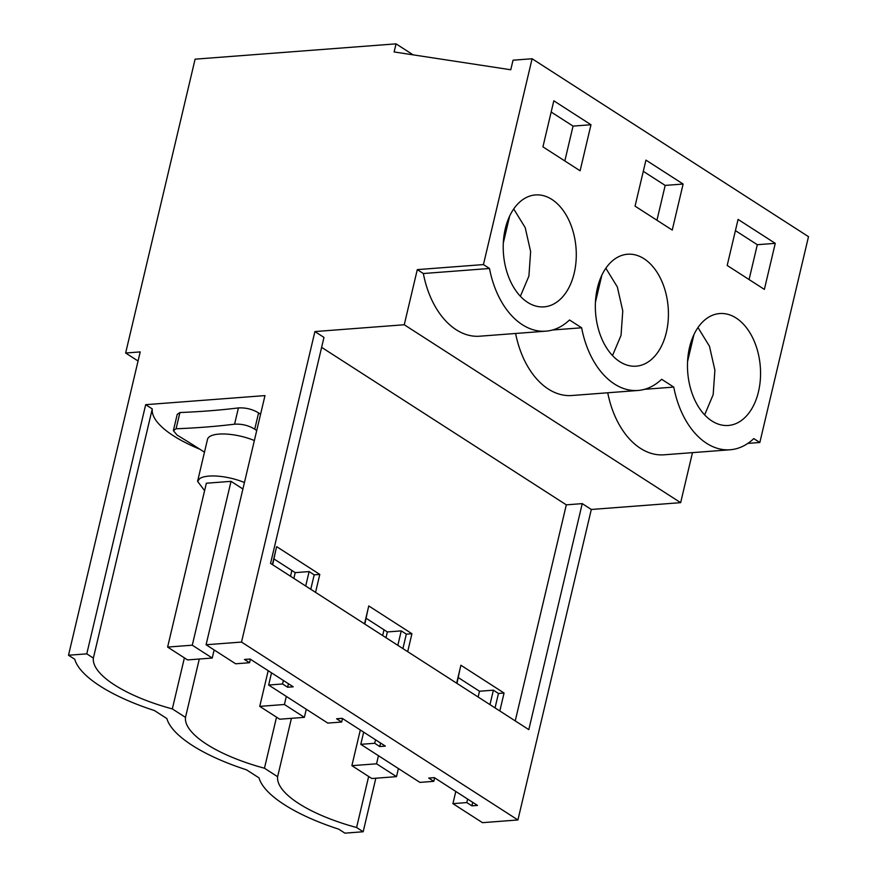 <?xml version="1.0" encoding="UTF-8"?>
<svg xmlns="http://www.w3.org/2000/svg" width="877" height="877" viewBox="0 0 877 877"><rect width="100%" height="100%" fill="white"/><g stroke="black" fill="none" stroke-linecap="round" stroke-linejoin="round"><path stroke-width="1.32" d="M413.122 54.845L396.031 43.85L394.124 51.951L510.776 69.765L513.034 60.195L532.098 58.748L808.495 236.658L759.833 442.49L747.818 443.4M692.479 452.642L680.651 502.664L591.306 509.471L582.24 503.628L566.312 504.845L321.629 347.358M517.912 819.962L241.515 642.063L206.084 644.759L235.65 663.79L249.539 662.727L244.464 659.46L250.066 659.033L293.225 686.812L287.623 687.239L282.547 683.972L268.658 685.036L298.213 704.067L327.779 723.087L341.668 722.034L336.593 718.767L342.194 718.34L385.365 746.119L379.752 746.546L374.676 743.279L360.787 744.332L419.908 782.394L433.797 781.33L428.721 778.063L434.334 777.636L477.494 805.426L471.892 805.842L466.805 802.576L452.916 803.639L482.482 822.67L517.912 819.962L591.306 509.471M363.177 831.758L356.599 827.515A97.49 32.701 13.3 0 1 277.625 776.693L264.459 768.219A97.49 32.701 13.3 0 1 185.496 717.386L172.33 708.912A97.49 32.701 13.3 0 1 93.368 658.09L86.779 653.847L68.505 655.24L74.742 659.252A119.206 39.991 13.3 0 0 154.407 710.534L166.871 718.559A119.206 39.991 13.3 0 0 246.536 769.831L259.011 777.866A119.206 39.991 13.3 0 0 338.665 829.138L344.902 833.15L363.177 831.758L375.827 778.217M396.031 43.85L195.1 59.165L125.641 353.014L138.062 361.017M759.833 442.49L753.771 438.588A80.498 52.203 -94.4 0 1 730.124 449.769A80.498 52.203 -94.4 0 1 673.766 387.086L661.642 379.281A80.498 52.203 -94.4 0 1 637.996 390.473A80.498 52.203 -94.4 0 1 581.626 327.79L569.513 319.984A80.498 52.203 -94.4 0 1 545.867 331.166A80.498 52.203 -94.4 0 1 489.498 268.483L483.435 264.58L417.288 269.623L404.253 324.753L314.909 331.561L323.975 337.404L270.555 563.396L528.809 729.631L582.24 503.628M532.098 58.748L483.435 264.58M718.164 313.714A56.128 36.395 -94.4 0 1 719.743 313.538A56.128 36.395 -94.4 0 1 760.206 365.512A56.128 36.395 -94.4 0 1 729.861 425.301A56.128 36.395 -94.4 0 1 728.272 425.466A56.128 36.395 -94.4 0 1 687.82 373.492A56.128 36.395 -94.4 0 1 718.164 313.714M683.117 184.038L645.943 160.107L635.058 206.15L672.242 230.081L683.117 184.038L665.183 185.409L656.95 220.237M637.722 365.994A56.128 36.395 -94.4 0 1 636.143 366.169A56.128 36.395 -94.4 0 1 595.691 314.185A56.128 36.395 -94.4 0 1 626.035 254.407A56.128 36.395 -94.4 0 1 627.614 254.231A56.128 36.395 -94.4 0 1 668.077 306.216A56.128 36.395 -94.4 0 1 637.722 365.994M775.257 243.346L738.072 219.414L727.186 265.457L764.371 289.388L775.257 243.346L757.311 244.705L735.419 230.618M545.593 306.687A56.128 36.395 -94.4 0 1 544.014 306.862A56.128 36.395 -94.4 0 1 503.562 254.889A56.128 36.395 -94.4 0 1 533.907 195.111A56.128 36.395 -94.4 0 1 535.485 194.935A56.128 36.395 -94.4 0 1 575.937 246.908A56.128 36.395 -94.4 0 1 545.593 306.687M590.988 124.742L580.103 170.785L542.929 146.854L553.815 100.811L590.988 124.742L573.054 126.102L551.162 112.015M730.124 449.769L663.977 454.812A80.498 52.203 -94.4 0 1 607.739 392.775M637.996 390.473L571.848 395.516A80.498 52.203 -94.4 0 1 515.61 333.468M545.867 331.166L479.719 336.209A80.498 52.203 -94.4 0 1 423.35 273.525L417.288 269.623M680.651 502.664L404.253 324.753M241.515 642.063L314.909 331.561M452.916 803.639L455.799 791.46M478.129 696.996L479.489 691.24L458.32 677.614M360.787 744.332L363.67 732.152M385.99 637.7L387.36 631.944L366.191 618.318M268.658 685.036L271.53 672.856M293.861 578.392L295.22 572.637L274.052 559.011M93.368 658.09L152.269 408.923L145.681 404.681L264.986 395.593L206.084 644.759M152.269 408.923A97.49 32.701 -166.7 0 0 199.835 449.21M260.568 414.273A873.36 292.973 -166.7 0 1 258.583 412.914C252.499 409.208 245.779 407.553 238.412 407.926A543.948 182.471 -166.7 0 1 179.917 412.53L177.22 414.382L173.372 430.64L177.066 435.08A861.061 288.84 -166.7 0 1 204.473 452.192M356.599 827.515L368.658 776.485M68.505 655.24L140.21 351.907L125.641 353.014M86.779 653.847L145.681 404.681M552.444 330.004L581.626 327.79M644.573 389.311L673.766 387.086M423.35 273.525L489.498 268.483M643.29 171.322L665.183 185.409M749.079 279.544L757.311 244.705M564.821 160.94L573.054 126.102M566.312 504.845L515.237 720.894M364.525 623.876L368.768 605.941L411.927 633.72L407.684 651.666M456.654 683.183L460.896 665.237L504.067 693.027L499.824 710.962M272.396 564.58L276.639 546.634L319.798 574.424L315.556 592.359M341.668 722.034L342.501 718.526M364.821 624.073L367.934 609.438M379.752 746.546L380.585 743.038M402.916 648.585L406.325 634.148L411.927 633.72M374.676 743.279L375.509 739.771M397.829 645.319L401.249 630.881L406.325 634.148M387.36 631.944L401.249 630.881M433.797 781.33L434.63 777.833M456.961 683.38L460.074 668.745M471.892 805.842L472.714 802.345M495.045 707.892L498.454 693.455L504.067 693.027M466.805 802.576L467.638 799.079M489.969 704.626L493.378 690.177L498.454 693.455M479.489 691.24L493.378 690.177M249.539 662.727L250.362 659.23M272.692 564.777L275.806 550.142M287.623 687.239L288.456 683.742M310.776 589.289L314.196 574.852L319.798 574.424M282.547 683.972L283.37 680.475M305.7 586.022L309.121 571.574L314.196 574.852M295.22 572.637L309.121 571.574M185.496 717.386L199.298 659.022M184.4 657.871L172.33 708.912M276.529 717.178L264.459 768.219M277.625 776.693L291.427 718.329M179.917 412.53L176.08 428.776L173.372 430.64M176.08 428.776A543.948 182.471 -166.7 0 0 234.576 424.183C241.931 423.81 248.651 425.466 254.736 429.16A873.36 292.973 -166.7 0 0 256.731 430.53M254.363 440.539A31.945 10.71 -166.7 0 0 209.746 436.527A31.945 10.71 -166.7 0 0 207.498 439.377L197.577 481.352L204.593 490.66M244.431 482.525A31.945 10.71 -166.7 0 0 199.824 478.513L197.577 481.352M231.024 481.341L206.358 483.216L167.617 647.073L187.568 659.921L212.234 658.035L192.282 645.198L231.024 481.341L242.907 488.993M704.637 414.898L713.165 394.683L714.898 370.204L709.471 346.251L697.982 327.57M687.568 361.554L693.937 334.641M612.497 355.591L621.037 335.387L622.769 310.897L617.342 286.954L605.854 268.263M595.439 302.247L601.797 275.334M520.368 296.294L528.908 276.08L530.629 251.6L525.213 227.647L513.714 208.967M503.31 242.951L509.669 216.038M376.551 763.801L351.885 765.676L371.826 778.524L396.492 776.638L376.551 763.801L378.458 755.711M396.492 776.638L398.41 768.548M351.885 765.676L360.315 729.993M382.646 635.54L384.005 629.785M284.411 704.494L259.745 706.38L279.697 719.217L304.363 717.342L284.411 704.494L286.33 696.415M304.363 717.342L306.281 709.252M259.745 706.38L268.187 670.697M290.517 576.244L291.877 570.478M212.234 658.035L214.141 649.945M192.282 645.198L167.617 647.073M238.412 407.926L234.576 424.183M258.583 412.914L254.736 429.16"/></g></svg>
